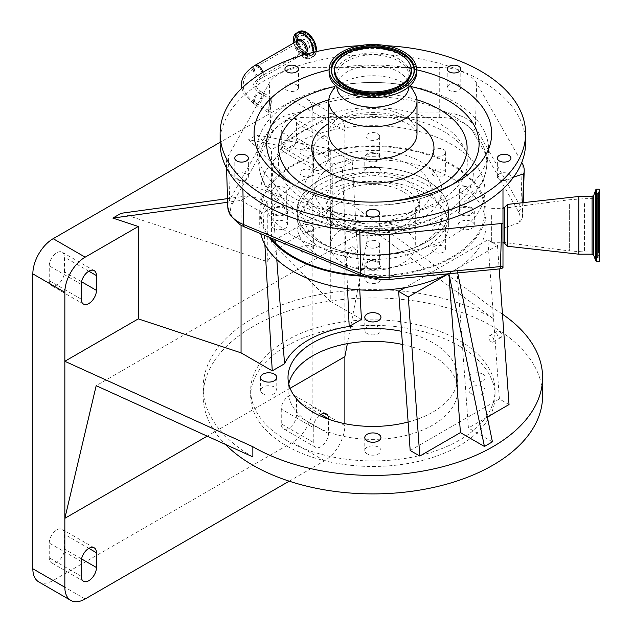 <?xml version="1.0" encoding="UTF-8"?>
<svg xmlns="http://www.w3.org/2000/svg" width="632" height="632" viewBox="0 0 632 632"><rect width="100%" height="100%" fill="white"/><g stroke="black" fill="none" stroke-linecap="round" stroke-linejoin="round"><path stroke-width="0.47" stroke-dasharray="3.16 2.37" d="M270.022 109.462L268.687 110.489L269.801 100.654L271.302 99.714L270.022 109.462M301.993 42.178A5.317 3.073 -120 0 0 304.308 47.526A5.317 3.073 -120 0 0 308.408 48.956A5.317 3.073 -120 0 0 309.514 46.523A5.317 3.073 -120 0 0 307.192 41.167A5.317 3.073 -120 0 0 303.091 39.745A5.317 3.073 -120 0 0 301.993 42.178M305.754 52.409A9.875 5.704 -120 0 0 312.485 50.37A9.875 5.704 -120 0 0 305.754 36.285A9.875 5.704 -120 0 0 303.905 35.511A9.875 5.704 -120 0 0 298.833 41.428A9.875 5.704 -120 0 0 305.754 52.409M269.769 99.106L271.863 97.889L270.164 110.829L268.26 112.401L269.769 99.106M360.912 230.704A39.461 22.784 180 0 1 359.798 230.253L242.751 181.447A39.461 22.784 180 0 1 226.406 163.404A39.461 22.784 180 0 1 228.326 155.938L269.327 83.092A39.461 22.784 180 0 1 306.923 67.355L439.272 67.49A39.461 22.784 180 0 1 476.686 83.163L521.779 162.424M522.735 202.706L522.19 218.048L521.985 219.154L519.062 222.891A35.384 20.429 0 0 0 518.359 211.538L472.815 131.472A35.384 20.429 0 0 0 439.264 117.418L306.915 117.283A35.384 20.429 0 0 0 273.206 131.401L232.213 204.247A35.384 20.429 0 0 0 245.145 227.117L362.183 275.923A35.384 20.429 0 0 0 382.905 279.794M519.062 222.891L502.985 228.255L502.985 267.684M499.975 268.853A2.978 1.722 0 0 0 502.464 267.265A258.796 149.413 180 0 1 502.985 263.339M293.659 236.092A112.014 64.669 0 0 0 415.73 250.114A112.014 64.669 0 0 0 484.878 190.366A112.014 64.669 0 0 0 452.07 144.633A112.014 64.669 0 0 0 329.999 130.619A112.014 64.669 0 0 0 260.85 190.366A112.014 64.669 0 0 0 293.659 236.092M360.848 275.449A112.014 64.669 0 0 0 484.878 211.151A112.014 64.669 0 0 0 452.07 165.418A112.014 64.669 0 0 0 329.999 151.404A112.014 64.669 0 0 0 260.85 211.151A112.014 64.669 0 0 0 270.923 237.948M513.532 177.157L502.985 180.673L502.985 188.976M502.985 228.255L502.985 180.673M502.985 242.862L502.985 223.293M504.376 207.533L504.376 243.123M507.512 204.397L507.512 246.259M578.793 196.473L578.793 254.183M502.464 267.265A5.656 4.614 -173.8 0 0 502.985 266.988M525.611 142.785A152.746 88.188 0 0 0 420.067 58.918A152.746 88.188 0 0 0 220.118 142.785M386.002 45.686A152.746 88.188 0 0 0 359.734 45.686M416.654 69.789A118.8 68.588 0 0 0 409.576 68.311A118.8 68.588 0 0 0 329.082 69.789M506.248 172.923A6.786 3.918 0 0 0 497.36 176.652A6.786 3.918 0 0 0 502.053 180.381A6.786 3.918 0 0 0 510.94 176.652A6.786 3.918 0 0 0 506.248 172.923M448.515 85.249A6.786 3.918 0 0 0 447.211 87.548A6.786 3.918 0 0 0 451.904 91.277A6.786 3.918 0 0 0 459.496 89.855A6.786 3.918 0 0 0 460.791 87.548A6.786 3.918 0 0 0 456.099 83.819A6.786 3.918 0 0 0 448.515 85.249M286.241 89.855A6.786 3.918 0 0 0 293.825 91.277A6.786 3.918 0 0 0 298.517 87.548A6.786 3.918 0 0 0 297.222 85.249A6.786 3.918 0 0 0 289.63 83.819A6.786 3.918 0 0 0 284.945 87.548A6.786 3.918 0 0 0 286.241 89.855M243.683 180.381A6.786 3.918 0 0 0 248.376 176.652A6.786 3.918 0 0 0 239.488 172.923A6.786 3.918 0 0 0 234.796 176.652A6.786 3.918 0 0 0 243.683 180.381M366.078 231.723A6.786 3.918 0 0 0 372.864 235.641A6.786 3.918 0 0 0 379.658 231.723A6.786 3.918 0 0 0 372.864 227.804A6.786 3.918 0 0 0 366.078 231.723L366.078 213.245M379.658 231.723L379.658 213.245M599.16 189.181L599.16 261.474M414.734 93.165A44.129 25.478 0 0 0 386.5 76.986A44.129 25.478 0 0 0 331.002 93.165M408.896 86.758A36.04 20.809 0 0 0 408.904 86.434A36.04 20.809 0 0 0 407.055 79.861A36.04 20.809 0 0 0 384.003 66.644A36.04 20.809 0 0 0 338.673 79.861A36.04 20.809 0 0 0 336.832 86.434A36.04 20.809 0 0 0 336.832 86.758M599.16 253.227L599.16 191.156L599.16 253.227M416.654 72.388A43.79 25.28 0 0 0 386.397 48.348A43.79 25.28 0 0 0 329.082 72.388M599.16 249.529L599.16 195.683L599.16 249.529M599.16 247.08L599.16 198.685L599.16 247.08M584.434 203.567L584.434 251.971L584.434 203.567M569.321 204.452L569.321 250.896L569.321 204.452M502.985 215.528L502.985 242.301L502.985 215.528M491.672 215.528L491.672 242.301L491.672 215.528M362.713 276.208A113.144 65.325 0 0 0 486.016 211.151A113.144 65.325 0 0 0 452.875 164.96A113.144 65.325 0 0 0 329.572 150.795A113.144 65.325 0 0 0 259.72 211.151A113.144 65.325 0 0 0 269.098 237.19M448.009 273.846A113.144 65.325 0 0 0 452.875 271.199A113.144 65.325 0 0 0 481.308 243.66A113.144 65.325 0 0 0 486.016 225.008A113.144 65.325 0 0 0 452.875 178.816A113.144 65.325 0 0 0 351.052 160.907L330.267 148.907L321.972 153.695L248.566 139.719L332.235 224.091L332.235 164.044L321.972 153.695M273.806 228.31A8.082 4.669 0 0 0 282.615 229.321A8.082 4.669 0 0 0 287.607 225.008A8.082 4.669 0 0 0 285.237 221.706A8.082 4.669 0 0 0 276.429 220.694A8.082 4.669 0 0 0 271.436 225.008A8.082 4.669 0 0 0 273.806 228.31M319.263 255.952A75.808 43.766 0 0 0 401.881 265.44A75.808 43.766 0 0 0 448.673 225.008A75.808 43.766 0 0 0 426.474 194.064A75.808 43.766 0 0 0 343.855 184.576A75.808 43.766 0 0 0 297.056 225.008A75.808 43.766 0 0 0 319.263 255.952M367.153 174.416A8.082 4.669 0 0 0 375.961 175.427A8.082 4.669 0 0 0 380.954 171.114A8.082 4.669 0 0 0 378.584 167.82A8.082 4.669 0 0 0 369.775 166.801A8.082 4.669 0 0 0 364.783 171.114A8.082 4.669 0 0 0 367.153 174.416M264.863 244.481L263.031 213.095L272.937 207.375A104.493 60.332 180 0 1 342.331 167.314L352.237 161.595L351.052 160.907A113.144 65.325 0 0 0 332.235 164.044M509.029 404.551L499.391 398.982L487.841 239.883L405.167 287.615M263.031 213.095L261.846 212.415A113.144 65.325 0 0 0 259.72 225.008A113.144 65.325 0 0 0 260.724 233.698M367.153 282.204A8.082 4.669 0 0 0 375.961 283.215A8.082 4.669 0 0 0 380.954 278.902A8.082 4.669 0 0 0 378.584 275.599A8.082 4.669 0 0 0 369.775 274.588A8.082 4.669 0 0 0 364.783 278.902A8.082 4.669 0 0 0 367.153 282.204M460.499 228.31A8.082 4.669 0 0 0 469.307 229.321A8.082 4.669 0 0 0 474.292 225.008A8.082 4.669 0 0 0 471.93 221.706A8.082 4.669 0 0 0 463.122 220.694A8.082 4.669 0 0 0 458.129 225.008A8.082 4.669 0 0 0 460.499 228.31M378.584 153.955A8.082 4.669 0 0 0 369.775 152.944A8.082 4.669 0 0 0 364.783 157.257A8.082 4.669 0 0 0 367.153 160.56A8.082 4.669 0 0 0 375.961 161.571A8.082 4.669 0 0 0 380.954 157.257A8.082 4.669 0 0 0 378.584 153.955M285.237 207.849A8.082 4.669 0 0 0 276.429 206.838A8.082 4.669 0 0 0 271.436 211.151A8.082 4.669 0 0 0 273.806 214.453A8.082 4.669 0 0 0 282.615 215.465A8.082 4.669 0 0 0 287.607 211.151A8.082 4.669 0 0 0 285.237 207.849M471.93 207.849A8.082 4.669 0 0 0 463.122 206.838A8.082 4.669 0 0 0 458.129 211.151A8.082 4.669 0 0 0 460.499 214.453A8.082 4.669 0 0 0 469.307 215.465A8.082 4.669 0 0 0 474.292 211.151A8.082 4.669 0 0 0 471.93 207.849M378.584 261.743A8.082 4.669 0 0 0 369.775 260.732A8.082 4.669 0 0 0 364.783 265.045A8.082 4.669 0 0 0 367.153 268.339A8.082 4.669 0 0 0 375.961 269.351A8.082 4.669 0 0 0 380.954 265.045A8.082 4.669 0 0 0 378.584 261.743M426.474 180.199A75.808 43.766 0 0 0 343.855 170.711A75.808 43.766 0 0 0 297.056 211.151A75.808 43.766 0 0 0 319.263 242.096A75.808 43.766 0 0 0 401.881 251.583A75.808 43.766 0 0 0 448.673 211.151A75.808 43.766 0 0 0 426.474 180.199M319.302 242.072A75.753 43.734 0 0 0 401.857 251.56A75.753 43.734 0 0 0 448.617 211.151A75.753 43.734 0 0 0 426.434 180.223A75.753 43.734 0 0 0 343.879 170.743A75.753 43.734 0 0 0 297.119 211.151A75.753 43.734 0 0 0 319.302 242.072M319.302 246.693A75.753 43.734 0 0 0 401.857 256.173A75.753 43.734 0 0 0 448.617 215.773A75.753 43.734 0 0 0 426.434 184.844A75.753 43.734 0 0 0 343.879 175.364A75.753 43.734 0 0 0 297.119 215.773A75.753 43.734 0 0 0 319.302 246.693M324.066 243.944A69.022 39.848 0 0 0 399.282 252.587A69.022 39.848 0 0 0 441.887 215.773A69.022 39.848 0 0 0 421.67 187.593A69.022 39.848 0 0 0 346.455 178.959A69.022 39.848 0 0 0 303.85 215.773A69.022 39.848 0 0 0 324.066 243.944M324.066 218.538A69.022 39.848 180 0 1 303.85 190.366A69.022 39.848 180 0 1 346.455 153.552A69.022 39.848 180 0 1 421.67 162.187A69.022 39.848 180 0 1 441.887 190.366A69.022 39.848 180 0 1 399.282 227.18A69.022 39.848 180 0 1 324.066 218.538M372.864 181.732A46.958 27.113 180 0 1 419.822 208.844A46.958 27.113 180 0 1 372.864 235.949A46.958 27.113 180 0 1 325.915 208.844A46.958 27.113 180 0 1 372.864 181.732M372.864 184.346A42.431 24.498 180 0 1 415.295 208.844A42.431 24.498 180 0 1 372.864 233.334A42.431 24.498 180 0 1 330.441 208.844A42.431 24.498 180 0 1 372.864 184.346M372.864 221.295A42.431 24.498 180 0 1 415.295 245.793A42.431 24.498 180 0 1 372.864 270.291A42.431 24.498 180 0 1 330.441 245.793A42.431 24.498 180 0 1 372.864 221.295M372.864 268.963A6.786 3.918 180 0 1 366.078 265.045A6.786 3.918 180 0 1 372.864 261.127A6.786 3.918 180 0 1 379.658 265.045A6.786 3.918 180 0 1 372.864 268.963M372.864 240.334A6.786 3.918 180 0 1 379.658 244.26A6.786 3.918 180 0 1 372.864 248.178A6.786 3.918 180 0 1 366.078 244.26A6.786 3.918 180 0 1 372.864 240.334M473.005 211.151A6.786 3.918 180 0 1 466.211 215.07A6.786 3.918 180 0 1 459.424 211.151A6.786 3.918 180 0 1 466.211 207.233A6.786 3.918 180 0 1 473.005 211.151L473.005 190.366A6.786 3.918 180 0 1 466.211 194.285A6.786 3.918 180 0 1 459.424 190.366L459.424 211.151M459.424 190.366A6.786 3.918 180 0 1 466.211 186.448A6.786 3.918 180 0 1 473.005 190.366M272.732 211.151A6.786 3.918 180 0 1 279.526 207.233A6.786 3.918 180 0 1 286.312 211.151A6.786 3.918 180 0 1 279.526 215.07A6.786 3.918 180 0 1 272.732 211.151L272.732 190.366A6.786 3.918 180 0 1 279.526 186.448A6.786 3.918 180 0 1 286.312 190.366L286.312 211.151M286.312 190.366A6.786 3.918 180 0 1 279.526 194.285A6.786 3.918 180 0 1 272.732 190.366M372.864 153.339A6.786 3.918 180 0 1 379.658 157.257A6.786 3.918 180 0 1 372.864 161.176A6.786 3.918 180 0 1 366.078 157.257A6.786 3.918 180 0 1 372.864 153.339M372.864 140.391A6.786 3.918 180 0 1 366.078 136.472A6.786 3.918 180 0 1 372.864 132.554A6.786 3.918 180 0 1 379.658 136.472A6.786 3.918 180 0 1 372.864 140.391M353.454 247.128A3.595 2.078 60 0 1 355.8 250.296A3.595 2.078 60 0 1 355.255 253.171A3.595 2.078 60 0 1 353.454 252.998A3.595 2.078 60 0 1 351.108 249.83A3.595 2.078 60 0 1 351.661 246.954A3.595 2.078 60 0 1 353.454 247.128M352.237 161.595L359.742 289.891M361.465 319.358L330.267 301.338L330.267 148.907L256.861 134.94L248.566 139.719M345.459 257.611A3.595 2.078 60 0 1 343.113 254.451A3.595 2.078 60 0 1 343.658 251.568A3.595 2.078 60 0 1 345.459 251.749A3.595 2.078 60 0 1 347.805 254.917A3.595 2.078 60 0 1 347.252 257.793A3.595 2.078 60 0 1 345.459 257.611M121.139 213.292L267.273 261.601A113.144 65.325 180 0 1 332.235 224.091M267.273 261.601L267.273 201.545A113.144 65.325 0 0 0 261.846 212.415L241.061 200.415L241.061 225.284M499.391 398.982L410.184 450.49M272.937 207.375L276.784 259.507M347.568 288.682L342.331 167.314M487.841 239.883L497.479 245.445L448.341 273.814M256.861 134.94L271.42 149.626L271.42 242.009L344.867 199.601L344.867 130.69A28.74 16.59 120 0 0 338.91 117.528A28.74 16.59 120 0 0 324.54 118.95L271.42 149.626M38.797 581.922A28.74 16.59 120 0 0 53.167 580.5L292.545 442.297A28.74 16.59 120 0 0 312.864 407.095L312.864 112.212A28.74 16.59 120 0 0 306.907 99.058A28.74 16.59 120 0 0 292.545 100.48L220.118 142.287M227.536 198.63L249.348 195.628L241.061 200.415L227.654 202.256M267.273 201.545L249.348 195.628M502.464 314.175A169.716 97.984 0 0 0 492.873 308.155L344.867 199.601L344.867 356.653M330.267 301.338L271.42 242.009M408.114 422.01A84.862 48.996 0 0 0 457.726 377.438A84.862 48.996 0 0 0 432.873 342.797A84.862 48.996 0 0 0 401.533 331.326M482.761 374.144A8.082 4.669 0 0 0 473.953 373.133A8.082 4.669 0 0 0 468.96 377.438A8.082 4.669 0 0 0 471.33 380.74A8.082 4.669 0 0 0 480.138 381.752A8.082 4.669 0 0 0 485.131 377.438A8.082 4.669 0 0 0 482.761 374.144M492.423 441.847L468.423 427.99L456.873 268.892L457.702 272.921M487.335 417.073L468.423 427.99M471.33 393.673A8.082 4.669 180 0 1 468.96 390.371A8.082 4.669 180 0 1 473.953 386.065A8.082 4.669 180 0 1 482.761 387.076A8.082 4.669 180 0 1 485.131 390.371A8.082 4.669 180 0 1 480.138 394.684A8.082 4.669 180 0 1 471.33 393.673M367.153 453.823A8.082 4.669 180 0 1 364.783 450.521A8.082 4.669 180 0 1 369.775 446.208A8.082 4.669 180 0 1 378.584 447.219A8.082 4.669 180 0 1 380.954 450.521A8.082 4.669 180 0 1 375.961 454.835A8.082 4.669 180 0 1 367.153 453.823M367.153 333.53A8.082 4.669 180 0 1 364.783 330.228A8.082 4.669 180 0 1 369.775 325.915A8.082 4.669 180 0 1 378.584 326.926A8.082 4.669 180 0 1 380.954 330.228A8.082 4.669 180 0 1 375.961 334.541A8.082 4.669 180 0 1 367.153 333.53M402.489 344.464A84.862 48.996 180 0 1 432.873 355.729A84.862 48.996 180 0 1 457.726 390.371A84.862 48.996 180 0 1 405.341 435.638A84.862 48.996 180 0 1 312.864 425.02A84.862 48.996 180 0 1 288.01 390.371A84.862 48.996 180 0 1 288.753 383.908M262.975 393.673A8.082 4.669 180 0 1 260.605 390.371A8.082 4.669 180 0 1 265.598 386.065A8.082 4.669 180 0 1 274.407 387.076A8.082 4.669 180 0 1 276.769 390.371A8.082 4.669 180 0 1 271.784 394.684A8.082 4.669 180 0 1 262.975 393.673M542.588 395.916A169.716 97.984 0 0 0 492.873 326.633A169.716 97.984 0 0 0 307.918 305.39A169.716 97.984 0 0 0 203.148 395.916A169.716 97.984 0 0 0 225.379 444.399M252.855 456.889A169.716 97.984 180 0 1 203.148 387.606A169.716 97.984 180 0 1 307.918 297.079A169.716 97.984 180 0 1 492.873 318.315L492.873 308.155M499.304 331.334A3.595 2.078 60 0 1 501.658 334.502A3.595 2.078 60 0 1 501.105 337.377A3.595 2.078 60 0 1 499.304 337.204A3.595 2.078 60 0 1 496.957 334.036A3.595 2.078 60 0 1 497.51 331.16A3.595 2.078 60 0 1 499.304 331.334M497.479 245.445L499.185 268.948M491.309 341.825A3.595 2.078 60 0 1 488.963 338.657A3.595 2.078 60 0 1 489.508 335.774A3.595 2.078 60 0 1 491.309 335.955A3.595 2.078 60 0 1 493.655 339.123A3.595 2.078 60 0 1 493.102 341.999A3.595 2.078 60 0 1 491.309 341.825M313.267 165.189A10.752 6.209 120 0 0 315.487 170.111A10.752 6.209 120 0 0 323.774 167.235A10.752 6.209 120 0 0 328.466 156.412L328.466 141.631A10.752 6.209 120 0 0 326.238 136.717A10.752 6.209 120 0 0 317.951 139.593A10.752 6.209 120 0 0 313.267 150.408L313.267 165.189L281.264 146.719A10.752 6.209 120 0 0 283.484 151.633A10.752 6.209 120 0 0 291.771 148.757A10.752 6.209 120 0 0 296.463 137.942L296.463 123.161A10.752 6.209 120 0 0 294.236 118.239A10.752 6.209 120 0 0 285.948 121.115A10.752 6.209 120 0 0 281.264 131.938L281.264 146.719M64.44 549.042L64.44 534.261A10.752 6.209 120 0 0 62.22 529.34A10.752 6.209 120 0 0 53.933 532.223A10.752 6.209 120 0 0 49.241 543.038L49.241 557.819A10.752 6.209 120 0 0 51.469 562.741A10.752 6.209 120 0 0 59.756 559.857A10.752 6.209 120 0 0 64.44 549.042L81.544 558.917M64.44 271.894L64.44 257.113A10.752 6.209 120 0 0 62.22 252.192A10.752 6.209 120 0 0 53.933 255.067A10.752 6.209 120 0 0 49.241 265.89L49.241 280.671A10.752 6.209 120 0 0 51.469 285.593A10.752 6.209 120 0 0 59.756 282.709A10.752 6.209 120 0 0 64.44 271.894L81.544 281.761M281.264 409.086L281.264 423.867A10.752 6.209 120 0 0 283.484 428.788A10.752 6.209 120 0 0 291.771 425.905A10.752 6.209 120 0 0 296.463 415.09L296.463 400.309A10.752 6.209 120 0 0 294.236 395.387A10.752 6.209 120 0 0 285.948 398.271A10.752 6.209 120 0 0 281.264 409.086L313.267 427.564L313.267 442.345A10.752 6.209 120 0 0 315.487 447.266A10.752 6.209 120 0 0 323.774 444.383A10.752 6.209 120 0 0 328.466 433.568L328.466 419.19M492.873 318.315L369.53 227.86L347.355 343.65M289.211 481.173L324.54 460.775A28.74 16.59 120 0 0 344.867 425.573L344.867 423.693M319.334 415.453A10.752 6.209 120 0 0 313.267 427.564M369.53 227.86L96.183 385.678M290.104 388.269L207.201 436.135M459.274 346.028A122.197 70.547 180 0 1 495.061 395.916A122.197 70.547 180 0 1 419.632 461.099A122.197 70.547 180 0 1 286.462 445.805A122.197 70.547 180 0 1 250.667 395.916A122.197 70.547 180 0 1 326.104 330.741A122.197 70.547 180 0 1 459.274 346.028M286.462 440.259A122.197 70.547 180 0 1 250.667 390.371A122.197 70.547 180 0 1 326.104 325.196A122.197 70.547 180 0 1 459.274 340.49A122.197 70.547 180 0 1 495.061 390.371A122.197 70.547 180 0 1 419.632 455.553A122.197 70.547 180 0 1 286.462 440.259M343.674 214.066A94.476 54.55 0 0 0 402.947 213.893A94.476 54.55 0 0 0 467.34 161.918A94.476 54.55 0 0 0 402.063 110.308A94.476 54.55 0 0 0 283.16 145.076A94.476 54.55 0 0 0 342.781 213.893A94.476 54.55 0 0 0 343.674 214.066M408.62 85.723A115.711 66.802 180 0 1 488.252 154.224A115.711 66.802 180 0 1 409.71 212.581A115.711 66.802 180 0 1 372.864 216.057A115.711 66.802 180 0 1 337.109 212.787A115.711 66.802 180 0 1 336.027 212.581A115.711 66.802 180 0 1 257.477 154.224A115.711 66.802 180 0 1 372.864 82.452A115.711 66.802 180 0 1 408.62 85.723M434.073 246.488A6.786 3.918 180 0 1 441.468 245.635A6.786 3.918 180 0 1 445.663 249.261A6.786 3.918 180 0 1 443.672 252.026A6.786 3.918 180 0 1 436.278 252.879A6.786 3.918 180 0 1 432.083 249.261A6.786 3.918 180 0 1 434.073 246.488M434.073 225.703A6.786 3.918 180 0 1 441.468 224.85A6.786 3.918 180 0 1 445.663 228.468A6.786 3.918 180 0 1 443.672 231.241A6.786 3.918 180 0 1 436.278 232.094A6.786 3.918 180 0 1 432.083 228.468A6.786 3.918 180 0 1 434.073 225.703M311.663 246.488A6.786 3.918 180 0 1 313.654 249.261A6.786 3.918 180 0 1 309.459 252.879A6.786 3.918 180 0 1 302.064 252.026A6.786 3.918 180 0 1 300.074 249.261A6.786 3.918 180 0 1 304.261 245.635A6.786 3.918 180 0 1 311.663 246.488M311.663 225.703A6.786 3.918 180 0 1 313.654 228.468A6.786 3.918 180 0 1 309.459 232.094A6.786 3.918 180 0 1 302.064 231.241A6.786 3.918 180 0 1 300.074 228.468A6.786 3.918 180 0 1 304.261 224.85A6.786 3.918 180 0 1 311.663 225.703M311.663 175.815A6.786 3.918 180 0 1 304.261 176.668A6.786 3.918 180 0 1 300.074 173.042A6.786 3.918 180 0 1 302.064 170.269A6.786 3.918 180 0 1 309.459 169.423A6.786 3.918 180 0 1 313.654 173.042A6.786 3.918 180 0 1 311.663 175.815M311.663 155.03A6.786 3.918 180 0 1 304.261 155.875A6.786 3.918 180 0 1 300.074 152.257A6.786 3.918 180 0 1 302.064 149.484A6.786 3.918 180 0 1 309.459 148.639A6.786 3.918 180 0 1 313.654 152.257A6.786 3.918 180 0 1 311.663 155.03M434.073 175.815A6.786 3.918 180 0 1 432.083 173.042A6.786 3.918 180 0 1 436.278 169.423A6.786 3.918 180 0 1 443.672 170.269A6.786 3.918 180 0 1 445.663 173.042A6.786 3.918 180 0 1 441.468 176.668A6.786 3.918 180 0 1 434.073 175.815M434.073 155.03A6.786 3.918 180 0 1 432.083 152.257A6.786 3.918 180 0 1 436.278 148.639A6.786 3.918 180 0 1 443.672 149.484A6.786 3.918 180 0 1 445.663 152.257A6.786 3.918 180 0 1 441.468 155.875A6.786 3.918 180 0 1 434.073 155.03M262.019 96.159A5.317 3.073 -60 0 1 258.259 102.668A5.317 3.073 -60 0 1 255.597 102.937A5.317 3.073 -60 0 1 254.499 100.496A5.317 3.073 -60 0 1 258.259 93.986A5.317 3.073 -60 0 1 260.921 93.726A5.317 3.073 -60 0 1 262.019 96.159M262.019 73.936A5.317 3.073 60 0 1 260.921 76.377A5.317 3.073 60 0 1 256.821 74.947A5.317 3.073 60 0 1 254.499 69.599A5.317 3.073 60 0 1 255.597 67.166A5.317 3.073 60 0 1 259.697 68.588A5.317 3.073 60 0 1 262.019 73.936M304.932 53.546A10.689 6.17 -120 0 0 312.216 51.334A10.689 6.17 -120 0 0 304.932 36.095A10.689 6.17 -120 0 0 302.933 35.258A10.689 6.17 -120 0 0 297.443 41.665A10.689 6.17 -120 0 0 304.932 53.546M305.296 54.684A12.332 7.118 -120 0 0 311.465 55.292A12.332 7.118 -120 0 0 313.353 45.409A12.332 7.118 -120 0 0 305.296 34.539A12.332 7.118 -120 0 0 299.133 33.931A12.332 7.118 -120 0 0 297.238 43.813A12.332 7.118 -120 0 0 305.296 54.684M306.275 33.978A12.332 7.118 -120 0 0 300.113 33.362A12.332 7.118 -120 0 0 298.225 43.245A12.332 7.118 -120 0 0 306.275 54.115A12.332 7.118 -120 0 0 312.445 54.723A12.332 7.118 -120 0 0 314.333 44.84A12.332 7.118 -120 0 0 306.275 33.978M306.386 33.796A12.482 7.205 -120 0 0 297.561 38.892A12.482 7.205 -120 0 0 306.386 54.17A12.482 7.205 -120 0 0 315.21 49.083A12.482 7.205 -120 0 0 306.386 33.796M306.386 32.374A14.22 8.208 -120 0 0 296.329 38.181A14.22 8.208 -120 0 0 306.386 55.6A14.22 8.208 -120 0 0 316.442 49.849M299.094 31.6A14.37 8.295 -120 0 0 296.89 43.118A14.37 8.295 -120 0 0 306.275 55.774A14.37 8.295 -120 0 0 313.464 56.485A14.37 8.295 -120 0 0 316.324 51.627M293.722 36.933A14.37 8.295 -120 0 0 303.534 57.362A14.37 8.295 -120 0 0 310.715 58.073A14.37 8.295 -120 0 0 313.67 52.251M316.356 51.619L313.464 56.485L310.715 58.073L303.463 57.37L301.116 55.695A14.275 8.24 -120 0 0 303.439 57.338A14.275 8.24 -120 0 0 313.504 52.29M296.534 41.372A7.932 4.574 -120 0 0 301.804 53.104A7.932 4.574 -120 0 0 303.716 53.815M301.053 52.93A7.181 4.147 -120 0 0 304.648 53.286L301.614 52.875C298.312 50.742 296.55 47.447 296.337 42.992L297.459 40.843A7.181 4.147 -120 0 0 295.974 44.129A7.181 4.147 -120 0 0 301.053 52.93M262.975 72.301A7.181 4.147 60 0 1 263.339 74.702A7.181 4.147 60 0 1 261.853 77.989A7.181 4.147 60 0 1 256.315 76.069A7.181 4.147 60 0 1 253.179 68.833A7.181 4.147 60 0 1 254.664 65.546M263.339 95.392A7.181 4.147 -60 0 1 258.259 104.193A7.181 4.147 -60 0 1 254.664 104.549A7.181 4.147 -60 0 1 253.179 101.262A7.181 4.147 -60 0 1 258.259 92.462A7.181 4.147 -60 0 1 261.853 92.106A7.181 4.147 -60 0 1 263.339 95.392M439.264 117.418L439.264 112.069L306.923 111.935A38.054 21.97 0 0 0 270.662 127.119L270.164 110.829M273.206 131.401A5.656 4.392 -150.6 0 1 270.662 127.119L229.661 199.965L228.326 155.938M269.809 99.034L269.327 83.092M227.804 207.162A38.054 21.97 0 0 1 229.661 199.965A5.656 4.392 -150.6 0 0 232.213 204.247M361.757 275.829A5.656 2.702 112.6 0 0 362.183 275.923M592.066 196.473L592.066 254.183M244.71 227.014A5.656 2.702 112.6 0 0 245.145 227.117M306.923 67.355L306.915 117.283M472.815 131.472A5.656 4.392 150.4 0 0 475.359 127.182A38.054 21.97 0 0 0 439.264 112.069L439.272 67.49M518.359 211.538A5.656 4.392 150.4 0 0 520.902 207.257L475.359 127.182L476.686 83.163M522.19 218.048A38.054 21.97 0 0 0 522.798 214.517A38.054 21.97 0 0 0 520.902 207.257L522.237 163.23M359.805 230.648L359.798 230.253M242.901 189.118L242.751 181.447M410.911 86.544A106.239 61.336 0 0 0 405.697 85.478A106.239 61.336 0 0 0 334.818 86.544M293.548 184.615A106.239 61.336 0 0 0 297.743 187.183A106.239 61.336 0 0 0 340.04 202.145A106.239 61.336 0 0 0 447.985 187.183A106.239 61.336 0 0 0 452.18 184.615M416.923 99.777A94.239 54.407 0 0 0 401.984 96.127A94.239 54.407 0 0 0 328.814 99.777M593.764 195.288L593.764 255.368M358.344 201.624A94.239 54.407 0 0 0 387.384 201.624M595.771 189.774L595.771 260.882M596.624 189.181L596.624 261.474M416.994 123.469A61.099 35.273 0 0 0 391.745 114.321A61.099 35.273 0 0 0 328.743 123.469M386.5 109.778A44.129 25.478 0 0 0 328.743 134.008L331.239 129.125L344.005 120.925L365.257 116.035L388.617 117.141C401.62 120.056 410.271 124.077 414.553 129.197L416.449 131.938L416.994 134.008A44.129 25.478 0 0 0 386.5 109.778M293.675 43.023A14.275 8.24 -120 0 0 300.864 55.466L293.667 43.031M361.733 95.519A36.04 20.809 0 0 0 408.904 75.729A36.04 20.809 0 0 0 384.003 55.94A36.04 20.809 0 0 0 336.832 75.729A36.04 20.809 0 0 0 361.733 95.519M598.599 252.547L598.599 191.994L598.599 252.547M384.375 53.902A37.225 21.496 0 0 0 337.464 67.695A37.225 21.496 0 0 0 361.362 94.784A37.225 21.496 0 0 0 408.272 80.983A37.225 21.496 0 0 0 384.375 53.902M598.188 198.25L598.188 258.488L598.188 198.25M598.188 200.297L598.188 255.984L598.188 200.297M598.599 250.217L598.599 194.846L598.599 250.217M333.293 77.199A41.199 23.787 0 0 0 333.483 77.562A41.199 23.787 0 0 0 360.137 93.22A41.199 23.787 0 0 0 412.254 77.562A41.199 23.787 0 0 0 412.443 77.199M384.825 49.359A38.686 22.333 0 0 0 335.876 64.053C341.138 52.811 365.091 45.441 384.959 49.58C397.536 52.203 405.831 57.03 409.86 64.053A38.686 22.333 0 0 0 384.825 49.359M270.117 109.289L269.856 100.567M372.864 156.72A58.27 33.638 180 0 1 431.135 190.366A58.27 33.638 180 0 1 372.864 224.005A58.27 33.638 180 0 1 314.594 190.366A58.27 33.638 180 0 1 372.864 156.72M372.864 226.714A46.958 27.113 180 0 1 325.915 199.601A46.958 27.113 180 0 1 372.864 172.496A46.958 27.113 180 0 1 419.822 199.601A46.958 27.113 180 0 1 372.864 226.714M324.54 118.95L292.545 100.48M344.867 130.69L312.864 112.212M328.466 156.412L296.463 137.942M313.267 150.408L281.264 131.938M328.466 141.631L296.463 123.161M344.867 425.573L312.864 407.095M88.843 548.347L64.44 534.261M81.244 561.516L49.241 543.038M81.244 576.297L49.241 557.819M324.54 460.775L292.545 442.297M85.162 598.978L53.167 580.5M88.843 271.199L64.44 257.113M81.244 284.368L49.241 265.89M81.244 299.149L49.241 280.671M313.267 442.345L281.264 423.867M328.466 433.568L296.463 415.09M320.866 414.394L296.463 400.309M372.864 228.46A113.981 65.807 180 0 1 259.199 167.543A113.981 65.807 180 0 1 372.864 96.846A113.981 65.807 180 0 1 486.537 167.543A113.981 65.807 180 0 1 372.864 228.46M372.864 114.566A100.48 58.01 0 0 0 272.384 172.583A100.48 58.01 0 0 0 372.864 230.593A100.48 58.01 0 0 0 473.344 172.583A100.48 58.01 0 0 0 372.864 114.566M271.302 99.714L258.614 92.201C255.383 89.523 253.859 87.137 254.048 85.051C252.563 84.356 254.854 81.465 260.921 76.377L308.408 48.956M268.687 110.489L255.597 102.937C246.772 96.807 242.712 90.842 243.415 85.051C242.712 79.253 246.772 73.296 255.597 67.166L303.091 39.745M312.485 50.37L312.216 51.334C312.105 43.553 309.648 38.465 304.845 36.063L303.905 35.511M304.845 54.723C307.982 56.161 310.193 56.351 311.465 55.292L312.445 54.723L306.354 54.107C298.841 50.26 294.63 35.779 300.113 33.362L299.133 33.931C294.354 40.298 296.258 47.234 304.845 54.723M271.863 97.889L261.853 92.106C258.48 90.186 256.505 87.832 255.913 85.051C256.505 82.263 258.48 79.916 261.853 77.989L299.71 56.137M241.827 88.235L244.315 94.816L254.664 104.549L268.26 112.401M484.878 211.151L484.878 190.366M260.85 211.151L260.85 190.366M523.178 202.659L522.798 214.517L521.985 219.154M226.556 168.112L226.406 163.404M456.873 182.048L447.985 187.183C416.409 204.081 380.614 209.16 340.616 202.438C324.564 199.42 310.273 194.332 297.743 187.183L288.863 182.048M497.36 176.652L497.36 158.174M447.211 87.548L447.211 69.07M298.517 87.548L298.517 69.07M248.376 176.652L248.376 158.174M234.796 176.652L234.796 158.174M284.945 87.548L284.945 69.07M460.791 87.548L460.791 69.07M510.94 176.652L510.94 158.174M407.055 79.861L410.31 85.494M408.904 86.434L408.904 75.729C410.215 88.069 384.035 99.643 361.504 94.729C345.704 91.024 337.48 84.688 336.832 75.729L336.832 86.434M338.673 79.861L335.426 85.494M599.16 254.973L597.351 257.232L599.16 259.499M599.16 195.683L597.351 193.424L597.351 257.232L597.351 193.424L599.16 191.156M412.641 76.835L412.254 77.562C405.989 90.329 381.128 97.644 360.272 93.441C347.063 90.787 338.128 85.494 333.483 77.562L333.096 76.835M599.16 198.685L584.434 198.685L569.321 199.759L502.985 208.355L491.672 208.355M599.16 251.971L584.434 251.971L569.321 250.896L502.985 242.301L491.672 242.301M486.016 225.008L486.016 211.151M364.783 171.114L364.783 157.257M271.436 225.008L271.436 211.151M458.129 225.008L458.129 211.151M364.783 278.902L364.783 265.045M297.056 225.008L297.056 211.151M448.617 215.773L448.617 211.151M297.119 215.773L297.119 211.151M303.85 215.773L303.85 190.366M441.887 215.773L441.887 190.366M419.822 208.844L419.822 199.601C421.678 207.912 399.851 222.567 372.864 221.927C360.358 222.235 343.287 218.569 333.072 210.756C327.755 206.024 325.369 202.303 325.915 199.601L325.915 208.844M415.295 208.844L415.295 245.793M330.441 208.844L330.441 245.793M379.658 244.26L379.658 265.045M366.078 244.26L366.078 265.045M366.078 136.472L366.078 157.257M379.658 136.472L379.658 157.257M448.673 225.008L448.673 211.151M380.954 278.902L380.954 265.045M474.292 225.008L474.292 211.151M287.607 225.008L287.607 211.151M380.954 171.114L380.954 157.257M343.658 251.568L351.661 246.954M259.72 225.008L259.72 211.151M347.252 257.793L355.255 253.171M468.96 377.438L468.96 390.371M364.783 437.589L364.783 450.521M364.783 317.296L364.783 330.228M288.01 377.438L288.01 390.371M260.605 377.438L260.605 390.371M489.508 335.774L497.51 331.16M338.91 117.528L306.907 99.058M203.148 387.606L203.148 395.916M276.769 377.438L276.769 390.371M457.726 377.438L457.726 390.371M380.954 317.296L380.954 330.228M380.954 437.589L380.954 450.521M485.131 377.438L485.131 390.371M493.102 341.999L501.105 337.377M315.487 170.111L283.484 151.633M326.238 136.717L294.236 118.239M94.223 547.818L62.22 529.34M83.471 581.219L51.469 562.741M94.223 270.67L62.22 252.192M83.471 304.063L51.469 285.593M315.487 447.266L283.484 428.788M326.238 413.865L294.236 395.387M250.667 390.371L250.667 395.916M495.061 390.371L495.061 395.916M402.947 213.893L409.71 212.581M488.252 154.224L486.537 167.543C481.505 207.264 428.614 233.421 372.864 233.082C317.122 233.421 264.223 207.264 259.199 167.543L257.477 154.224M342.781 213.893L336.027 212.581M445.663 228.468L445.663 249.261M432.083 228.468L432.083 249.261M313.654 228.468L313.654 249.261M300.074 228.468L300.074 249.261M300.074 152.257L300.074 173.042M313.654 152.257L313.654 173.042M432.083 152.257L432.083 173.042M445.663 152.257L445.663 173.042"/><path stroke-width="0.95" d="M388.798 279.51L499.975 268.853A5.656 0.758 -95.5 0 0 500.031 268.861A5.656 0.758 -95.5 0 0 500.418 266.578L501.745 223.499L389.359 234.259A39.461 22.784 180 0 1 360.912 230.704A152.746 88.188 0 0 0 502.985 188.976L502.985 242.862L504.376 243.123L504.376 207.533L507.512 204.397L578.793 196.473L578.793 254.183L507.512 246.259L507.512 204.397M382.905 279.794A35.384 20.429 0 0 0 388.696 279.518A5.656 0.758 84.5 0 0 388.743 279.526L500.031 268.861A5.656 5.656 0 0 0 502.985 267.684L502.985 223.293L501.745 223.499M270.923 237.948A112.014 64.669 0 0 0 293.659 256.876A112.014 64.669 0 0 0 360.848 275.449M523.762 173.753L513.532 177.157A152.746 88.188 0 0 0 521.779 162.424L522.237 163.23A39.461 22.784 180 0 1 524.197 170.759A39.461 22.784 180 0 1 523.762 173.753L522.735 202.706M502.985 265.954A5.656 3.365 -178.2 0 1 500.418 266.578L389.13 277.235A5.656 0.758 84.5 0 1 388.743 279.526L382.905 279.802L361.757 275.829A5.656 2.702 112.6 0 1 360.619 273.372A38.054 21.97 0 0 0 382.905 277.535A38.054 21.97 0 0 0 389.13 277.235L389.359 234.259M521.779 162.424A152.746 88.188 0 0 0 525.611 142.785L525.611 133.55A152.746 88.188 0 0 0 420.067 49.675A152.746 88.188 0 0 0 386.002 45.686M359.734 45.686A152.746 88.188 0 0 0 220.118 133.55A152.746 88.188 0 0 0 325.67 217.416A152.746 88.188 0 0 0 525.611 133.55M220.118 133.55L220.118 142.785A152.746 88.188 0 0 0 325.67 226.659A152.746 88.188 0 0 0 360.912 230.704M502.985 188.976A152.746 88.188 0 0 0 513.532 177.157M366.078 213.245A6.786 3.918 0 0 0 372.864 217.163A6.786 3.918 0 0 0 379.658 213.245A6.786 3.918 0 0 0 372.864 209.326A6.786 3.918 0 0 0 366.078 213.245M239.488 154.445A6.786 3.918 0 0 0 234.796 158.174A6.786 3.918 0 0 0 243.683 161.903A6.786 3.918 0 0 0 248.376 158.174A6.786 3.918 0 0 0 239.488 154.445M297.222 66.771A6.786 3.918 0 0 0 289.63 65.349A6.786 3.918 0 0 0 284.945 69.07A6.786 3.918 0 0 0 286.241 71.376A6.786 3.918 0 0 0 293.825 72.799A6.786 3.918 0 0 0 298.517 69.07A6.786 3.918 0 0 0 297.222 66.771M459.496 71.376A6.786 3.918 0 0 0 460.791 69.07A6.786 3.918 0 0 0 456.099 65.349A6.786 3.918 0 0 0 448.515 66.771A6.786 3.918 0 0 0 447.211 69.07A6.786 3.918 0 0 0 451.904 72.799A6.786 3.918 0 0 0 459.496 71.376M502.053 161.903A6.786 3.918 0 0 0 510.94 158.174A6.786 3.918 0 0 0 506.248 154.445A6.786 3.918 0 0 0 497.36 158.174A6.786 3.918 0 0 0 502.053 161.903M336.153 198.78A118.8 68.588 0 0 0 456.873 182.048A118.8 68.588 0 0 0 416.654 69.789A43.79 25.28 0 0 0 386.397 45.757A43.79 25.28 0 0 0 329.082 69.804A118.8 68.588 0 0 0 288.863 182.048A118.8 68.588 0 0 0 336.153 198.78M596.624 189.181L596.624 261.474L599.16 261.474L599.16 189.181L596.624 189.181L595.771 189.774L595.771 260.882L593.764 255.368L593.764 195.288L592.066 196.473L578.793 196.473M335.426 85.494L331.002 93.165A44.129 25.478 0 0 0 328.743 101.215A44.129 25.478 0 0 0 359.229 125.444A44.129 25.478 0 0 0 416.994 101.215A44.129 25.478 0 0 0 414.734 93.165L410.31 85.494M336.832 86.758A36.04 20.809 0 0 0 361.733 106.223A36.04 20.809 0 0 0 408.896 86.758M359.339 96.435A43.79 25.28 0 0 0 416.654 72.388L416.654 69.804A43.79 25.28 0 0 1 359.339 93.844A43.79 25.28 0 0 1 329.082 69.804L329.082 72.388A43.79 25.28 0 0 0 359.339 96.435M360.011 92.643A41.601 24.016 0 0 0 412.641 76.835A41.601 24.016 0 0 0 385.725 46.966A41.601 24.016 0 0 0 343.705 52.677A41.601 24.016 0 0 0 333.096 76.835A41.601 24.016 0 0 0 360.011 92.643M361.038 90.826A38.283 22.104 0 0 0 399.708 85.565A38.283 22.104 0 0 0 409.473 63.326A38.283 22.104 0 0 0 384.698 48.782A38.283 22.104 0 0 0 336.264 63.326A38.283 22.104 0 0 0 361.038 90.826M269.098 237.19A113.144 65.325 0 0 0 292.861 257.343A113.144 65.325 0 0 0 362.713 276.208M260.724 233.698A113.144 65.325 0 0 0 292.861 271.199A113.144 65.325 0 0 0 405.167 287.615A113.144 65.325 0 0 0 448.009 273.846M359.742 289.891L361.465 319.358L349.172 326.452L347.568 288.682M410.184 450.49L398.634 291.384L408.272 296.953L419.822 456.051L410.184 450.49M405.167 287.615L398.634 291.384M264.863 244.481L272.258 370.858L241.061 352.846L138.29 318.876L64.843 361.275L252.855 446.729A169.716 97.984 0 0 0 437.818 467.964A169.716 97.984 0 0 0 542.588 377.438A169.716 97.984 0 0 0 502.464 314.175M241.061 225.284L241.061 352.846M272.258 370.858L284.55 363.763A91.443 52.796 180 0 1 349.172 326.452M276.784 259.507L284.55 363.763M448.341 273.814L408.272 296.953M220.118 142.287L53.167 238.683A28.74 16.59 120 0 0 32.84 273.877L32.84 568.768A28.74 16.59 120 0 0 38.797 581.922L70.8 600.4A28.74 16.59 120 0 0 85.162 598.978L289.211 481.173M138.29 318.876L138.29 226.485L85.162 257.161A28.74 16.59 120 0 0 64.843 292.355L64.843 587.247A28.74 16.59 120 0 0 70.8 600.4M138.29 226.485L112.852 218.08L227.654 202.256M227.536 198.63L121.139 213.292L112.852 218.08M274.407 374.144A8.082 4.669 0 0 0 265.598 373.133A8.082 4.669 0 0 0 260.605 377.438A8.082 4.669 0 0 0 262.975 380.74A8.082 4.669 0 0 0 271.784 381.752A8.082 4.669 0 0 0 276.769 377.438A8.082 4.669 0 0 0 274.407 374.144M401.533 331.326A84.862 48.996 0 0 0 288.01 377.438A84.862 48.996 0 0 0 312.864 412.088A84.862 48.996 0 0 0 408.114 422.01M378.584 313.993A8.082 4.669 0 0 0 369.775 312.982A8.082 4.669 0 0 0 364.783 317.296A8.082 4.669 0 0 0 367.153 320.59A8.082 4.669 0 0 0 375.961 321.601A8.082 4.669 0 0 0 380.954 317.296A8.082 4.669 0 0 0 378.584 313.993M378.584 434.287A8.082 4.669 0 0 0 369.775 433.276A8.082 4.669 0 0 0 364.783 437.589A8.082 4.669 0 0 0 367.153 440.891A8.082 4.669 0 0 0 375.961 441.902A8.082 4.669 0 0 0 380.954 437.589A8.082 4.669 0 0 0 378.584 434.287M457.702 272.921L492.423 441.847L484.428 446.469L460.42 432.612L419.822 456.051M499.185 268.948L509.029 404.551L487.335 417.073M288.753 383.908A84.862 48.996 180 0 1 402.489 344.464M207.201 436.135L64.843 518.327L96.183 385.678L252.855 456.889L252.855 446.729M225.379 444.399A169.716 97.984 0 0 0 252.855 465.207A169.716 97.984 0 0 0 437.818 486.442A169.716 97.984 0 0 0 542.588 395.916L542.588 377.438M460.42 432.612L448.894 273.767M448.925 273.759L484.428 446.469M96.443 275.592A10.752 6.209 120 0 0 94.223 270.67A10.752 6.209 120 0 0 85.936 273.545A10.752 6.209 120 0 0 81.244 284.368L81.244 299.149A10.752 6.209 120 0 0 83.471 304.063A10.752 6.209 120 0 0 91.751 301.188A10.752 6.209 120 0 0 96.443 290.372L96.443 275.592L88.843 271.199M347.355 343.65L344.867 356.653L290.104 388.269M344.867 423.693L344.867 356.653M96.443 567.52L96.443 552.739A10.752 6.209 120 0 0 94.223 547.818A10.752 6.209 120 0 0 85.936 550.701A10.752 6.209 120 0 0 81.244 561.516L81.244 576.297A10.752 6.209 120 0 0 83.471 581.219A10.752 6.209 120 0 0 91.751 578.335A10.752 6.209 120 0 0 96.443 567.52L81.544 558.917M328.466 419.19L328.466 418.787A10.752 6.209 120 0 0 326.238 413.865A10.752 6.209 120 0 0 319.334 415.453M316.442 49.849A14.22 8.208 -120 0 0 306.386 32.374M316.324 51.627A14.37 8.295 -120 0 0 306.275 32.311A14.37 8.295 -120 0 0 299.094 31.6L296.353 33.188A14.37 8.295 -120 0 0 293.722 36.933M313.67 52.251A14.37 8.295 -120 0 0 303.534 33.899A14.37 8.295 -120 0 0 296.353 33.188L293.667 43.031A14.275 8.24 -120 0 1 303.439 34.033A14.275 8.24 -120 0 1 313.504 52.29M303.716 53.815A7.932 4.574 -120 0 0 307.326 48.696A7.932 4.574 -120 0 0 301.804 40.156A7.932 4.574 -120 0 0 296.534 41.372M299.71 56.137L304.648 53.286A7.181 4.147 -120 0 0 306.133 49.991A7.181 4.147 -120 0 0 301.053 41.199A7.181 4.147 -120 0 0 297.459 40.843L254.664 65.546A7.181 4.147 60 0 1 262.975 72.301M593.764 255.368L592.066 254.183L592.066 196.473M244.71 227.014L240.192 224.802L230.182 215.315L227.804 207.162A38.054 21.97 0 0 0 243.573 224.565A5.656 2.702 112.6 0 0 244.71 227.014L361.757 275.829M242.901 189.118L243.573 224.565L360.619 273.372L359.805 230.648M334.818 86.544A106.239 61.336 0 0 0 293.548 184.615M328.814 99.777A94.239 54.407 0 0 0 278.981 152.549A94.239 54.407 0 0 0 343.745 199.609A94.239 54.407 0 0 0 358.344 201.624M452.18 184.615A106.239 61.336 0 0 0 410.911 86.544M387.384 201.624A94.239 54.407 0 0 0 465.808 156.855A94.239 54.407 0 0 0 416.923 99.777M328.743 123.469A61.099 35.273 0 0 0 353.983 181.416A61.099 35.273 0 0 0 424.617 166.619A61.099 35.273 0 0 0 416.994 123.469M328.743 101.215L328.743 134.008A44.129 25.478 0 0 0 359.229 158.237A44.129 25.478 0 0 0 416.994 134.008L416.994 101.215M412.443 77.199A41.199 23.787 0 0 0 385.599 47.977A41.199 23.787 0 0 0 344.219 53.507A41.199 23.787 0 0 0 333.293 77.199M336.264 63.326L335.876 64.053A38.686 22.333 0 0 0 360.912 91.838A38.686 22.333 0 0 0 399.993 86.521A38.686 22.333 0 0 0 409.86 64.053L409.473 63.326M85.162 257.161L53.167 238.683M64.843 292.355L32.84 273.877M96.443 552.739L88.843 548.347M64.843 587.247L32.84 568.768M96.443 290.372L81.544 281.761M328.466 418.787L320.866 414.394M299.094 31.6L306.354 32.303L314.057 40.851L316.356 51.619M254.664 65.546C245.508 71.621 241.132 78.115 241.543 85.051L241.827 88.235M504.376 243.123L507.512 246.259M592.066 254.183L578.793 254.183M523.178 202.659L524.197 170.759M502.985 207.794L504.376 207.533M227.804 207.162L226.556 168.112M596.624 261.474L595.771 260.882M593.764 195.288L595.771 189.774"/></g></svg>
